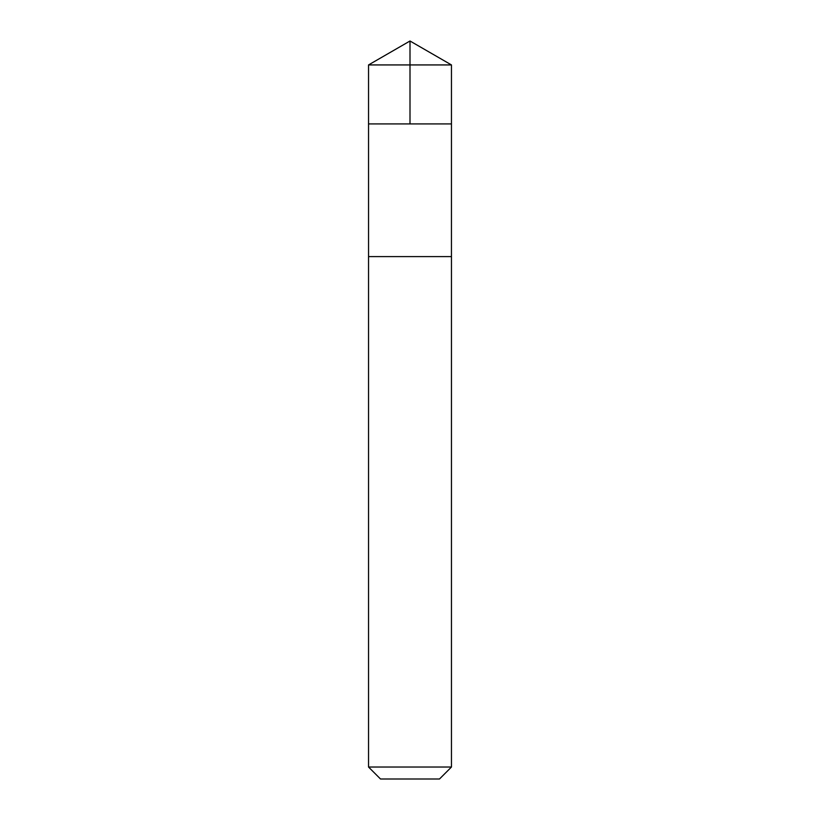 <?xml version="1.0" encoding="UTF-8"?>
<svg xmlns="http://www.w3.org/2000/svg" width="820" height="820" viewBox="0 0 820 820"><rect width="100%" height="100%" fill="white"/><g stroke="black" fill="none" stroke-linecap="round" stroke-linejoin="round"><path stroke-width="0.61" stroke-dasharray="4.1 3.07" d="M379.188 123.922L451.461 123.922L379.188 123.922M368.539 64.934L451.461 64.934M379.199 256.599L451.451 256.599L379.199 256.599M368.539 767.028L451.461 767.028M380.511 779L439.489 779"/><path stroke-width="1.23" d="M368.539 123.922L451.461 123.922L451.461 64.934L368.539 64.934L368.539 123.922L451.461 123.922L451.451 256.599L368.549 256.599L368.539 123.922M440.811 256.599L368.539 256.599L368.539 767.028L451.461 767.028L451.461 256.599L440.811 256.599M451.461 767.028L439.489 779L380.511 779L368.539 767.028M368.539 64.934L410 41L410 123.922M410 41L451.461 64.934"/></g></svg>
